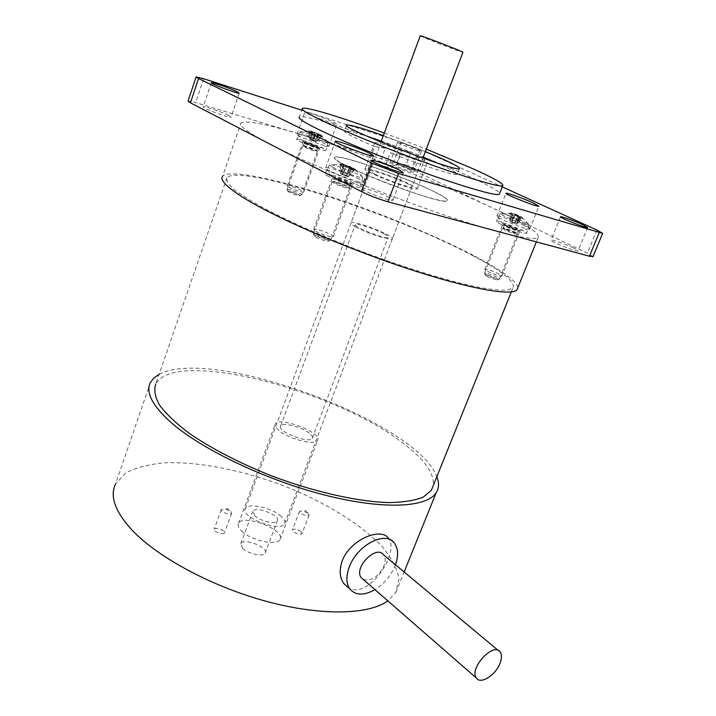 <?xml version="1.0" encoding="UTF-8"?>
<svg xmlns="http://www.w3.org/2000/svg" width="716" height="716" viewBox="0 0 716 716"><rect width="100%" height="100%" fill="white"/><g stroke="black" fill="none" stroke-linecap="round" stroke-linejoin="round"><path stroke-width="0.54" stroke-dasharray="3.58 2.69" d="M396.682 163.66L401.515 150.736L410.859 152.195L406.115 164.814L396.682 163.66L411.288 169.629L420.399 170.641L425.188 158.003M406.115 164.814L420.399 170.641M380.339 161.664L395.5 167.875L400.548 154.379L390.265 152.866L385.11 166.721L369.581 160.357L374.683 146.529L385.333 148.194L380.339 161.664L369.581 160.357M385.11 166.721L395.5 167.875M423.058 157.681L416.175 156.67L411.288 169.629M435.829 162.55C450.874 169.218 457.98 173.156 457.148 174.382C455.761 176.252 422.78 165.763 390.265 152.866M416.175 156.67C423.89 160.053 427.559 162.04 427.166 162.639C424.74 162.863 415.862 160.107 400.548 154.379M416.032 189.114L417.186 188.97C416.694 187.082 408.254 182.938 391.867 176.539C376.741 170.918 367.809 168.358 365.079 168.86C361.016 170.327 408.353 189.158 416.032 189.114M385.333 148.194C377.887 144.909 374.387 142.994 374.826 142.448C377.439 142.278 386.336 145.044 401.515 150.736M374.683 146.529C353.713 137.606 343.653 132.397 344.503 130.921C346.32 130.24 354.25 132.183 368.293 136.738M381.297 141.159L410.859 152.195M444.949 201.035C436.751 201.241 394.793 187.306 364.507 174.113C343.725 164.993 333.844 159.435 334.882 157.439C339.268 151.703 454.803 196.282 447.008 200.704L444.949 201.035M230.812 511.537L231.581 513.345C230.597 515.797 219.866 511.806 221.36 509.541L225.594 509.067L230.812 511.537M223.652 531.021C219.696 528.363 216.554 527.728 214.209 529.106C212.688 531.469 223.383 535.434 224.403 532.892L223.652 531.021M308.166 513.229L309.061 515.055C308.149 517.238 298.125 513.247 299.512 511.251L302.805 510.821L308.166 513.229M301.132 531.657C297.409 529.213 294.527 528.578 292.486 529.742C291.063 531.818 301.051 535.801 302 533.536L301.132 531.657M395.447 564.754C391.303 575.279 384.465 583.576 374.96 589.635M394.462 543.265L388.573 538.468C400.146 552.197 368.463 600.599 348.316 587.612M279.043 430.647C275.669 427.9 274.416 425.689 275.257 424.024C278.81 415.969 322.934 433.001 317.582 440.358C315.568 445.755 289.112 439.168 279.043 430.647M241.775 531.174C251.253 540.634 277.54 546.236 280.063 539.488C286.167 530.028 242.822 513.3 238.518 523.45C237.506 525.562 238.598 528.131 241.775 531.174M159.077 374.387C211.954 345.756 416.989 421.975 436.823 476.74M150.476 382.38L115.482 484.114L125.595 473.07C135.995 467.557 149.304 464.12 165.53 462.742C199.764 461.695 242.787 470.358 283.599 485.717C324.071 501.719 360.094 523.557 381.753 546.174C391.249 557.478 396.995 568.271 398.991 578.564L395.921 592.329L387.848 600.867M363.298 579.477C371.282 581.401 378.146 576.971 383.874 566.177C385.664 561.469 385.584 557.71 383.642 554.909M384.215 233.908C387.195 235.555 388.484 236.656 388.108 237.22C386.873 239.941 352.353 226.614 355.324 224.564C356.156 222.766 375.658 229.093 384.215 233.908M309.231 433.117C301.588 426.843 282.283 422.019 280.645 426.038C276.51 431.435 309.777 444.278 312.257 438.237C312.91 436.939 311.899 435.23 309.231 433.117M472.292 255.406C502.605 271.319 516.12 282.238 512.844 288.136L506.4 290.213C499.016 290.401 488.402 289.166 474.574 286.507C444.502 280.019 400.342 266.262 355.619 249.159C321.627 235.815 292.361 222.846 267.847 210.271C253.375 202.44 242.196 195.575 234.32 189.686C228.458 184.468 225.988 180.513 226.918 177.81C239.09 163.087 396.467 214.773 472.292 255.406M226.918 177.81L155.775 383.955C174.561 348.683 330.837 388.904 399.456 440.492C423.308 457.721 434.576 472.739 433.261 485.573M254.806 515.833L252.802 511.358C255.236 505.577 280.86 515.457 277.307 520.818C275.848 524.667 260.454 521.302 254.806 515.833M242.688 548.393L240.791 543.704C243.368 537.528 268.84 547.355 265.153 553.101C263.595 557.209 248.237 554.023 242.688 548.393M281.227 516.343C272.044 507.742 247.897 502.426 245.409 508.602C239.618 517.05 280.905 532.981 284.619 523.727C285.586 521.713 284.458 519.252 281.227 516.343M420.256 35.8C420.31 36.319 445.012 46.128 456.915 50.371L462.903 52.313M318.933 135.047L316.266 141.508L315.246 140.971L315.192 140.13L317.313 134.214L317.752 134.876L319.139 134.429L314.279 131.968L312.4 131.368L312.239 132.415L309.061 131.923L309.124 130.903L308.068 130.894L311.353 131.359L311.666 132.397L309.589 139.19L313.859 141.007L313.626 140.157L315.756 134.214L314.816 134.885L316.964 133.704L315.765 134.205L318.36 135.029L318.853 134.313L321.618 136.228L322.63 136.219L321.636 136.872L318.933 135.047L319.873 134.304L318.701 133.713L317.322 134.205L318.933 135.029M316.964 133.704L318.853 134.313M318.36 135.029L321.072 136.881L321.618 136.228M318.369 135.047L315.514 141.526L316.266 141.508M313.859 141.007L315.514 141.526M321.072 136.881L316.239 140.98M322.63 136.219L319.873 134.304M318.701 133.713L319.139 134.429M316.812 140.971L321.636 136.872M317.752 134.876L315.192 140.13M314.279 131.968L314.727 132.693M312.257 132.406L314.843 133.23M312.4 131.368L309.124 130.903M312.239 132.415L310.126 138.34L310.359 139.181L309.589 139.19M314.852 133.248L312.731 139.155L312.006 139.701L310.359 139.181M309.061 131.923L310.126 138.34M311.657 132.406L308.471 131.923L308.068 130.894M311.353 131.359L313.277 133.23L311.666 132.397M310.61 139.727L313.277 133.239L312.337 133.91L311.541 132.675L315.998 134.429M312.516 131.959L311.541 132.675M312.337 133.91L311.156 139.19M300.505 131.574L301.042 131.628C305.285 132.066 325.413 139.701 327.794 141.759L328.125 142.233C327.892 143.791 297.811 132.397 300.156 131.637L300.505 131.574M313.626 140.157L314.816 134.885M309.536 138.349L308.471 131.923M315.246 140.971L312.006 139.701M312.731 139.155L315.3 133.91M303.602 145.536L303.709 145.536C308.578 146.699 312.946 148.346 316.803 150.494L316.857 150.664C316.553 151.416 302.447 146.082 303.432 145.581L303.602 145.536M297.05 139.181C300.541 138.832 327.624 149.286 325.977 150.342C325.708 152.105 294.16 140.175 296.675 139.253L297.05 139.181M287.277 189.445C289.085 188.908 302.743 194.197 301.624 194.994L301.203 195.11C295.914 194.117 291.233 192.362 287.161 189.838L287.277 189.445M288.02 191.118L287.93 191.458C291.322 193.562 295.216 195.02 299.628 195.844C302.698 195.871 289.828 190.635 288.02 191.118M302.787 145.912L302.904 145.912C304.774 145.876 316.427 150.279 317.188 151.318L317.251 151.506C316.92 152.329 301.525 146.511 302.6 145.966L302.787 145.912M517.355 214.907L515.072 214.03L514.321 214.881L511.761 214.496L512.45 213.672L509.237 212.742L511.868 213.1L512.629 214.693L510.204 214.782L509.443 213.449L512.889 215.086L515.386 214.97L514.553 215.606L512.101 221.736L512.396 222.676L516.764 224.108L519.503 217.351L521.525 219.132L522.948 218.649L520.89 216.787L519.386 217.002L516.692 223.884L512.182 221.906L511.886 220.976L514.303 214.889L519.315 217.404L519.234 216.277L517.355 214.907L517.462 216.089M520.89 216.787L519.386 217.002L521.23 218.308L522.671 217.906L519.234 216.277M520.8 216.536L522.671 217.906M521.23 218.308L516.952 223.106M515.072 214.03L512.45 213.672M519.315 217.404L515.046 222.193L517.471 216.107M515.046 222.193L514.178 222.676M511.761 214.496L511.886 220.976M511.868 213.1L512.522 214.361L509.971 213.986L509.237 212.742M512.182 221.906L509.828 221.244L512.629 214.693L509.89 221.468L512.396 222.676M511.94 213.341L509.443 213.449M510.204 214.782L510.186 220.823M515.386 214.97L517.677 215.856L517.713 216.823L514.553 215.606L512.119 215.686L512.889 215.086M517.713 216.823L519.744 218.622L519.744 217.727L522.948 218.649M517.677 215.856L519.744 217.727M517.722 216.841L515.278 222.962L514.41 223.446M519.744 218.622L515.278 222.962M504.708 216.33C501.37 214.71 499.893 213.753 500.278 213.458L501.325 213.475C505.38 214.003 522.027 220.367 527.316 223.401L529.151 224.896C528.909 225.925 512.907 220.322 504.708 216.33M517.068 223.464L521.525 219.132M512.101 221.736L512.119 215.686M510.096 220.465L509.971 213.986M505.317 229.362L503.509 227.885C505.433 227.903 516.317 232.226 516.988 233.237L517.024 233.425C514.938 233.291 511.036 231.93 505.317 229.362M500.976 224.359C497.486 222.64 495.955 221.611 496.376 221.271C497.763 219.821 528.596 232.056 526.609 233.264C526.332 234.436 509.541 228.61 500.976 224.359M486.746 274.872L484.526 273.091C485.197 271.892 500.842 278.175 499.482 279.106L498.989 279.213C495.812 278.766 491.731 277.316 486.746 274.872M487.131 276.322C491.274 278.363 494.675 279.562 497.325 279.929C501.173 279.929 483.622 272.877 485.341 275.114L487.131 276.322M504.628 229.881L502.668 228.261C504.762 228.279 516.621 232.995 517.364 234.105L517.408 234.311C515.126 234.159 510.866 232.682 504.628 229.881M351.296 168.922L353.292 170.873L354.966 170.319L352.925 168.278L351.305 168.904L348.468 176.771L351.305 168.904M352.925 168.278L351.672 168.663L354.169 170.274L355.745 169.79L352.317 168.072L352.272 169.316L349.766 167.723L349.775 166.389L347.153 165.378L346.15 166.318L349.757 167.705L347.188 174.767L352.272 169.316M353.194 168.108L355.745 169.79M354.169 170.274L349.086 175.733M352.317 168.072L349.775 166.389M347.188 174.767L346.222 175.331L343.922 174.444L343.555 173.37L346.15 166.318L343.582 165.978L344.521 165.074L340.288 163.848L341.228 165.298L343.77 165.638L342.919 164.152L343.376 165.861L343.778 165.629L340.565 173.737L343.376 165.861M347.153 165.378L344.521 165.074M343.582 165.978L343.555 173.37M340.288 163.848L342.919 164.152M343.376 165.87L340.252 165.861L339.402 164.34L342.821 166.067L342.15 166.819L345.273 166.828L346.052 166.04L348.692 167.052L348.934 168.224L345.3 166.828L342.687 173.925L343.054 175.017L345.372 175.903L346.347 175.331L348.934 168.224M342.624 164.322L339.402 164.34M340.252 165.861L340.789 172.959M342.821 166.067L346.052 166.04M348.943 168.242L350.93 170.193L350.724 169.101L354.966 170.319M348.692 167.052L350.724 169.101M350.93 170.193L346.347 175.331M332.949 167.356C330.174 165.924 329.002 165.047 329.441 164.725L331.025 164.716C336.663 165.414 357.123 173.129 361.705 176.279L362.824 177.487C362.6 178.991 341.568 171.876 332.949 167.356M348.701 176.002L353.292 170.873M342.687 173.925L342.15 166.819M345.372 175.903L348.468 176.771M348.719 176.61L346.222 175.331M343.922 174.444L340.825 173.576M340.565 173.737L343.054 175.017M341.201 172.699L341.228 165.298M334.945 182.705L333.737 181.3C336.198 181.309 348.137 185.874 349.166 187.198L349.256 187.494C346.374 187.359 341.604 185.766 334.945 182.705M328.859 176.646C325.959 175.125 324.751 174.176 325.225 173.791C326.997 171.867 362.493 185.435 360.184 187.153C359.924 188.854 337.854 181.479 328.859 176.646M315.138 235.349L313.393 233.658C314.217 232.056 332.331 238.947 330.711 240.245L329.96 240.433C325.637 239.887 320.696 238.195 315.138 235.349M315.774 237.05C320.392 239.421 324.509 240.836 328.116 241.283C333.244 241.149 311.961 233.058 314.44 236.083L315.774 237.05M334.103 183.278L332.251 181.828L332.788 181.748C335.473 181.757 348.495 186.724 349.614 188.174L349.721 188.505C346.562 188.362 341.362 186.616 334.103 183.278M505.541 225.63L519.091 230.642L520.031 230.677L517.319 228.887C510.266 225.737 505.46 224.063 502.9 223.875L505.541 225.63M524.479 225.692C515.225 221.19 497.602 215.024 496.949 216.089L497.602 216.957C501.048 219.651 522.152 228.028 527.996 229.004L529.733 229.084C530.064 228.681 528.318 227.554 524.479 225.692M334.891 178.32C340.646 181.076 346.07 183.054 351.162 184.254L352.594 184.281L350.419 182.625C345.336 179.931 333.209 175.859 332.779 176.709L334.891 178.32M359.36 179.17C349.596 174.078 326.523 166.264 325.69 167.812L326.863 169.2C331.606 172.583 353.704 181.032 360.945 182.222L363.612 182.303C363.996 181.864 362.582 180.817 359.36 179.17M304.667 142.824C309.921 145.241 314.646 146.95 318.835 147.952L319.631 147.952L317.931 146.771C310.977 143.683 306 141.983 303.02 141.67L304.667 142.824M325.52 144.014C317.474 139.96 297.489 133.069 297.05 134.223L297.695 135.002C301.105 137.535 322.066 145.473 327.364 146.234L328.832 146.261L325.52 144.014M333.441 122.033L336.824 124.092C336.35 125.398 302.77 112.627 304.944 111.973C305.285 111.069 325.297 118.149 333.441 122.033M288.843 187.225C295.717 190.456 300.693 192.076 303.772 192.076C305.07 191.091 287.823 184.612 287.268 185.883L288.843 187.225M487.39 271.31C494.353 274.613 499.168 276.215 501.835 276.116C503.366 275.105 485.618 267.981 484.875 269.305L487.39 271.31M315.64 231.196C320.544 234.15 332.797 238.007 333.298 236.781C335.115 235.349 314.584 227.536 313.662 229.308L315.64 231.196M432.204 190.733C443.106 196.068 448.037 199.397 447.008 200.704C444.663 207.103 325.261 161.028 334.882 157.439C337.54 153.519 402.177 175.823 432.204 190.733M383.364 135.557L425.358 151.613M375.211 174.256C371.55 172.422 369.921 171.285 370.306 170.856C371.685 168.645 415.11 185.399 411.995 186.939C411.431 188.523 386.184 179.841 375.211 174.256M355.664 226.945C366.332 233.049 391.509 241.203 392.35 238.875C395.885 236.19 352.845 219.588 351.046 222.945C350.572 223.616 352.111 224.949 355.664 226.945M517.856 287.662C516.451 274.613 449.209 240.379 377.296 213.252C305.481 186.008 231.286 166.864 222.587 176.306L240.961 122.937C238.321 125.497 247.566 132.335 268.688 143.451C317.367 169.388 439.302 216.223 497.441 231.366C521.472 237.748 535.022 239.815 538.083 237.587C540.616 233.532 525.83 223.848 493.718 208.517C442.577 184.084 359.745 152.222 301.803 134.715C266.647 124.083 246.367 120.154 240.961 122.937M389.048 197.446C380.742 193.087 361.929 186.733 361.159 188.048C358.322 189.382 391.706 202.27 392.86 200.292C393.218 199.889 391.947 198.941 389.048 197.446M593.018 256.588L587.335 253.169L412.479 169.781L393.505 162.478L195.665 102.585L188.057 101.046M573.274 247.906C565.533 244.156 551.615 239.26 551.043 240.111C548.707 240.943 577.078 252.345 578.009 250.94C578.304 250.591 576.729 249.571 573.274 247.906M410.554 170.131C404.2 167.034 390.22 162.147 389.907 162.926C388.188 163.615 413.069 173.209 413.562 172.046L410.554 170.131M228.744 115.455C222.264 112.027 203.577 105.7 203.219 106.818C201.25 107.839 230.498 118.659 231 117.111L228.744 115.455M384.295 133.051L426.297 149.125M302.412 108.42L299.369 117.021C304.694 112.117 416.533 151.801 470.734 177.085C488.643 185.337 498.291 190.787 499.67 193.436M301.776 110.21L401.112 142.09L420.158 149.42L502.256 186.867M418.305 149.554L421.375 151.336C420.981 152.239 396.011 142.6 397.64 142.18C397.89 141.571 411.888 146.574 418.305 149.554M304.309 142.036C306.403 141.956 320.473 147.505 318.369 147.585C316.374 147.72 302.036 142.063 304.309 142.036M304.613 142.717L304.434 142.761C303.468 143.236 317.573 148.579 317.868 147.845C318.79 147.415 306.171 142.529 304.613 142.717M506.328 225.844C499.428 222.488 509.756 225.37 516.549 228.673C523.548 232.047 513.238 229.21 506.328 225.844M506.481 226.444C512.2 229.013 516.102 230.373 518.187 230.525C519.306 230.033 504.807 224.278 504.332 225.03L506.481 226.444M335.929 178.615C329.083 175.062 342.678 178.848 349.399 182.347C356.398 185.927 342.767 182.177 335.929 178.615M336.18 179.331C342.839 182.374 347.609 183.976 350.491 184.137C351.816 183.421 335.052 177.013 334.47 178.016L336.18 179.331M203.657 78.724L195.665 102.585M596.911 230.033L587.335 253.169M420.158 149.42L412.479 169.781M401.112 142.09L393.505 162.478M417.186 188.97L427.166 162.639M365.079 168.86L374.826 142.448M459.395 168.564L457.148 174.382M346.508 125.389L344.503 130.921M229.156 510.392L227.536 508.539L225.594 509.067M221.36 509.541L214.209 529.106M231.581 513.345L224.403 532.892M307.343 512.629L305.329 510.41L302.805 510.821M299.512 511.251L292.486 529.742M309.061 515.055L302 533.536M280.063 539.488L317.582 440.358M238.518 523.45L275.257 424.024M395.921 592.329L404.137 572.003M498.255 650.468L500.242 652.124M312.257 438.237L388.108 237.22M280.645 426.038L355.324 224.564M511.322 291.931L512.844 288.136M265.153 553.101L277.307 520.818M240.791 543.704L252.802 511.358M284.619 523.727L422.896 158.111M245.409 508.602L380.948 142.09M314.396 132.102L301.042 131.628M327.794 141.759L318.915 133.981M303.432 145.581L304.452 142.574L317.904 147.666L316.857 150.664M299.628 195.844L301.203 195.11M287.93 191.458L287.161 189.838M302.6 145.966L287.071 189.543M317.251 151.506L301.624 194.994M303.709 145.536L302.904 145.912M316.803 150.494L317.188 151.318M300.156 131.637L296.675 139.253M328.125 142.233L325.977 150.342M528.82 224.359L521.696 217.333M517.865 215.23L513.891 213.816M511.421 213.27L501.325 213.475M517.024 233.425L518.214 230.364C517.444 229.639 521.687 232.19 506.418 225.889L504.341 224.86L503.187 227.93M497.325 279.929L498.989 279.213M485.341 275.114L484.598 273.423M502.301 228.306L484.526 273.091M517.408 234.311L499.482 279.106M503.509 227.885L502.668 228.261M516.988 233.237L517.364 234.105M500.278 213.458L496.376 221.271M529.151 224.896L526.609 233.264M362.233 176.655L359.96 173.899L353.131 168.376M351.592 167.517L345.416 165.119M343.411 164.644L331.025 164.716M349.256 187.494L350.133 183.806L334.47 177.962L333.244 181.381M328.116 241.283L329.96 240.433M314.44 236.083L313.545 234.186M332.251 181.828L313.393 233.658M349.721 188.505L330.711 240.245M333.737 181.3L332.788 181.748M349.166 187.198L349.614 188.174M329.441 164.725L325.225 173.791M362.824 177.487L360.184 187.153M519.091 230.642L527.996 229.004M503.25 224.35L497.602 216.957M529.733 229.084L538.924 206.208M496.949 216.089L505.935 193.347M351.162 184.254L360.945 182.222M333.405 177.47L326.863 169.2M363.612 182.303L373.385 155.855M325.69 167.812L335.24 141.428M318.835 147.952L327.364 146.234M303.369 142.099L297.695 135.002M328.832 146.261L336.824 124.092M297.05 134.223L304.944 111.973M303.772 192.076L319.631 147.952M287.268 185.883L303.02 141.67M501.835 276.116L520.031 230.677M484.875 269.305L502.9 223.875M333.298 236.781L352.594 184.281M313.662 229.308L332.779 176.709M370.306 170.856L351.046 222.945M411.995 186.939L392.35 238.875M538.083 237.587L536.356 241.883M560.494 216.85L551.043 240.111M587.657 227.536L578.009 250.94M397.64 142.18L389.907 162.926M421.375 151.336L413.562 172.046M211.309 82.796L203.219 106.818M239.207 93.134L231 117.111M371.344 160.465L361.159 188.048M403.251 172.619L392.86 200.292"/><path stroke-width="1.07" d="M435.829 162.55L425.188 158.003L423.058 157.681M368.293 136.738L381.297 141.159M374.96 589.635C363.871 595.81 355.458 595.551 349.721 588.856C346.061 583.361 345.944 576.013 349.354 566.821C357.32 544.76 385.942 530.288 394.462 543.265C398.248 548.608 398.579 555.777 395.447 564.754M348.316 587.612L343.904 583.665C339.59 577.66 339.062 569.999 342.311 560.682C350.419 539.014 381.709 526.967 388.573 538.477M436.823 476.74C439.23 482.808 439.024 488.106 436.214 492.635C427.094 507.635 383.239 510.087 324.053 494.89C264.956 479.765 200.337 448.672 170.202 421.751C152.061 405.175 145.482 392.055 150.476 382.38L153.895 377.967L159.077 374.387M387.848 600.867C368.722 614.758 321.574 616.19 267.095 601.547C212.67 586.941 158.164 557.683 132.209 530.279C115.204 511.77 109.629 496.385 115.482 484.114M499.75 663.929C495.078 675.662 480.275 684.684 476.337 677.989C468.792 668.422 493.888 641.429 500.242 652.124C502.005 654.907 501.844 658.845 499.75 663.929M498.255 650.468L383.642 554.909C376.589 544.169 353.149 567.913 361.267 577.705L363.298 579.477M433.261 485.573L431.354 490.29L423.21 497.128C414.806 500.511 403.394 502.328 388.976 502.596C357.928 501.755 314.226 491.999 271.248 475.746C238.714 462.706 211.274 448.485 188.908 433.082C175.85 423.156 166.058 413.839 159.543 405.113C154.996 396.924 153.743 389.871 155.775 383.955M462.903 52.313L462.93 52.268C462.975 51.534 417.947 34.162 420.256 35.8L380.948 142.09M533.536 203.076L538.924 206.208C538.083 207.515 503.384 193.839 505.979 193.231C506.534 192.416 524.175 198.735 533.536 203.076M369 153C372.266 154.575 373.725 155.533 373.385 155.855C372.41 157.627 332.26 142.251 335.294 141.267C336.001 140.076 359.101 148.14 369 153M425.358 151.613L444.072 159.668C455.143 164.734 460.254 167.696 459.395 168.564C457.784 173.066 337.657 126.705 346.634 125.049C349.614 124.495 361.857 127.994 383.364 135.557M222.587 176.306C219.454 180.369 228.127 188.541 248.595 200.811C282.462 220.859 350.527 249.947 410.17 269.44C469.92 288.995 511.313 296.12 516.952 289.89L517.856 287.662M196.095 76.988L188.057 101.046L190.429 102.836L361.419 191.584C369.662 195.638 378.504 199.03 387.947 201.769L589.447 256.23L593.018 256.588M426.297 149.125L473.822 169.119C494.541 178.508 504.171 184.039 502.713 185.713C499.732 188.174 450.74 172.798 395.205 151.353C339.635 129.927 297.937 110.309 302.412 108.42C305.419 106.219 342.203 117.549 384.295 133.051M499.67 193.436L499.374 194.197C496.251 197.007 447.205 182.007 391.759 160.59C336.278 139.208 294.768 119.268 299.369 117.021M502.256 186.867L596.911 230.033L602.657 233.353L398.57 173.451L371.917 163.194L198.556 78.527L196.121 76.907L203.657 78.724L301.776 110.21M399.331 170.023L403.251 172.619C402.276 174.14 368.722 161.181 371.398 160.321C372.06 159.31 390.9 165.87 399.331 170.023M236.889 91.621L239.207 93.134C238.813 94.342 209.475 83.387 211.336 82.716C211.614 81.839 230.31 88.372 236.889 91.621M582.797 224.717L587.657 227.536C586.86 228.601 558.328 217.243 560.538 216.742C561.031 216.098 574.966 221.101 582.797 224.717M198.556 78.527L190.429 102.836M371.917 163.194L361.419 191.584M398.57 173.451L387.947 201.769M599.211 232.673L589.447 256.23M349.721 588.856L343.895 583.674M404.137 572.003L436.214 492.635M361.267 577.705L476.337 677.989M431.354 490.29L511.322 291.931M422.896 158.111L462.93 52.268M536.356 241.883L516.952 289.89M499.374 194.197L502.713 185.713M602.657 233.353L592.955 256.749"/></g></svg>
